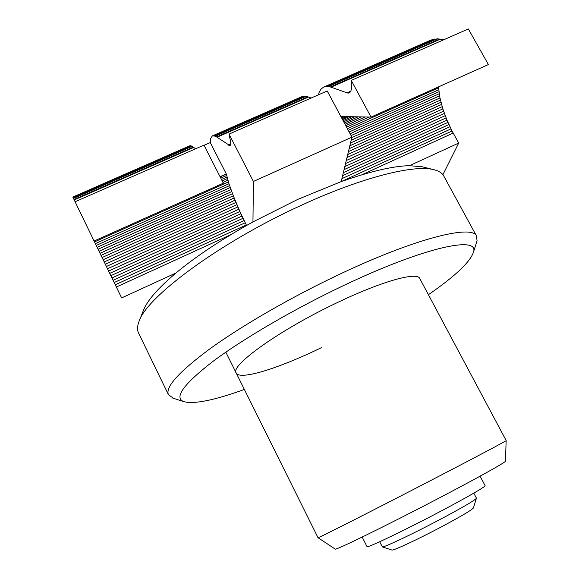 <?xml version="1.0" encoding="UTF-8"?>
<svg xmlns="http://www.w3.org/2000/svg" width="579" height="579" viewBox="0 0 579 579"><rect width="100%" height="100%" fill="white"/><g stroke="black" fill="none" stroke-linecap="round" stroke-linejoin="round"><path stroke-width="0.87" d="M139.351 320.679L143.237 310.872C146.798 301.066 157.741 288.414 176.074 272.919C196.209 256.186 221.837 239.185 252.951 221.916L297.7 199.422L341.169 181.632C370.307 171.348 393.083 166.028 409.483 165.681L422.344 166.817L433.953 169.712C438.65 170.892 441.842 172.846 443.528 175.567L444.064 176.552M173.483 398.301L168.475 394.762L138.54 332.983C137.129 330.117 137.223 326.469 138.815 322.04C145.271 297.816 220.049 241.993 302.636 204.713C362.917 176.986 414.752 164.349 433.953 169.712M168.475 394.762C164.979 387.17 179.099 371.624 210.836 348.138C242.688 325.203 291.555 297.005 339.005 274.555C414.904 238.476 471.509 224.536 476.416 235.827L477.067 240.705L476.394 242.847M244.367 389.457C214.194 400.335 193.994 404.395 183.753 401.638C173.743 397.679 183.478 384.261 212.971 361.383C242.927 338.947 293.473 309.381 342.732 285.968C424.212 247.03 479.398 235.472 473.484 252.097C470.242 261.961 455.217 276.161 428.409 294.697M506.169 440.547L419.688 278.347C416.808 271.645 381.684 281.278 337.065 302.723C279.454 329.95 229.407 366.022 236.21 373.042C239.981 380.707 279.968 367.889 321.938 347.407M176.074 272.919L121.633 297.924L72.816 197.07L121.633 297.924M409.483 165.681L458.698 143.071L442.906 174.692M75.161 201.724L203.96 145.126L223.356 183.174L94.189 240.98M72.816 197.07L189.572 145.879L192.214 146.313L195.543 148.825M252.951 221.916L253.414 181.444L229.045 134.104L230.753 142.463L230.608 144.721L229.812 145.59L215.388 136.152L212.37 135.884L210.676 138.338L210.271 142.572L226.295 173.924L220.056 176.704M210.271 142.572L204.047 145.307M253.414 181.444L351.916 137.158L341.169 181.632L452.061 130.984L446.974 120.164L442.855 108.917L439.968 97.931L438.448 86.908M246.56 225.484L239.901 211.487L233.315 195.803L228.987 183.738L226.295 173.924M229.045 134.104L327.229 90.961L351.916 137.158M212.37 135.884L301.782 96.679L306.24 96.288L311.133 98.032M340.886 116.524L371.03 117.081L351.25 80.401L351.562 88.399L350.794 91.287L349.39 92.821L347.422 92.958L330.385 86.959L326.766 86.394L323.704 87.067L321.215 88.934L319.304 91.923L318.276 94.891M351.25 80.401L468.346 28.95L488.394 64.559L371.03 117.081M443.861 39.712L437.254 38.807L430.798 40.11L323.704 87.067M458.698 143.071L452.061 130.984M341.263 117.219L342.746 116.56M341.632 117.913L344.606 116.589M342.066 118.724L346.756 116.632M342.551 119.636L349.18 116.676M343.094 120.649L351.88 116.726M343.687 121.756L354.84 116.784M361.774 174.822L453.169 133.04M344.331 122.965L358.054 116.842M345.026 124.268L361.499 116.907M345.764 125.65L365.183 116.972M346.553 127.127L369.076 117.045M347.378 128.676L438.506 87.87M348.247 130.297L438.679 89.781M349.159 131.99L438.911 91.743M350.1 133.756L439.2 93.755M351.069 135.573L439.555 95.825M351.815 137.57L439.968 97.931M351.163 140.256L440.438 100.073M350.498 143.006L440.959 102.251M349.817 145.821L441.538 104.452M349.13 148.687L442.175 106.681M348.428 151.597L442.855 108.917M347.711 154.542L443.586 111.168M346.995 157.524L444.368 113.426M346.264 160.528L445.193 115.677M345.533 163.546L446.062 117.928M344.802 166.578L446.974 120.164M344.071 169.611L447.922 122.379M343.34 172.636L448.906 124.579M342.609 175.654L449.926 126.75M341.885 178.658L450.983 128.885M226.338 174.12L220.15 176.885M230.768 234.712L116.35 287.018M246.292 224.956L115.272 284.788M245.207 222.763L114.179 282.538M244.121 220.541L113.079 280.265M243.05 218.297L111.964 277.971M241.986 216.039L110.85 275.669M240.936 213.767L109.735 273.368M239.901 211.487L108.62 271.059M238.888 209.207L107.506 268.765M237.889 206.927L106.398 266.478M236.92 204.662L105.298 264.205M235.971 202.411L104.213 261.954M235.052 200.182L103.134 259.739M234.169 197.975L102.078 257.546M233.315 195.803L101.035 255.404M232.49 193.668L100.022 253.298M231.709 191.577L99.023 251.243M230.963 189.536L98.061 249.245M230.261 187.538L97.12 247.305M229.602 185.606L96.215 245.431M228.987 183.738L95.34 243.629M228.423 181.936L94.5 241.899M227.902 180.207L222.966 182.414M227.431 178.556L222.198 180.901M227.011 176.993L221.468 179.468M226.65 175.509L220.787 178.129M72.889 197.2L190.31 145.713M213.231 135.66L303.128 96.244M325.166 86.582L432.817 39.379M73.106 197.642L191.186 145.857M214.237 135.747L304.612 96.107M326.766 86.394L434.967 38.938M73.482 198.409L192.214 146.313M215.388 136.152L306.24 96.288M328.51 86.517L437.254 38.807M74.011 199.494L193.386 147.095M216.684 136.868L308.006 96.78M330.385 86.959L439.671 38.988M228.524 145.119L230.724 144.149M347.009 92.835L350.86 91.135M228.821 145.307L230.659 144.497M347.422 92.958L350.657 91.533M229.19 145.488L230.543 144.888M347.965 93.06L350.346 92.003M229.523 145.582L230.384 145.199M348.471 93.067L349.984 92.401M348.949 92.987L349.557 92.72M506.176 440.568L506.155 440.597C506.155 441.046 474.042 458.076 429.517 481.149C372.065 510.939 316.518 539.056 318.023 537.703L225.839 352.162M505.467 461.079L505.46 461.21C505.387 462.426 476.503 478.529 436.66 499.322C385.332 526.166 334.821 550.803 335.212 549.087L335.161 549.051M485.086 485.622L485.108 485.665C485.94 486.469 465.48 498.273 437.442 512.972C401.703 531.768 366.094 548.675 366.999 546.619L362.186 537.059M476.423 498.128L476.379 498.367C473.955 500.878 461.318 508.196 438.469 520.318C411.394 534.605 383.653 547.676 382.372 546.887L379.665 541.756M473.477 507.79L473.419 507.986C471.241 510.367 460.312 516.794 440.633 527.274C417.35 539.599 393.3 550.788 391.925 550.05L391.817 550.014M74.228 199.929L193.813 147.428M217.147 137.18L308.629 97.019M331.043 87.176L440.503 39.119M476.416 235.827L443.528 175.567M473.484 252.097L477.067 240.705M183.753 401.638L172.412 397.954M505.46 461.21L506.155 440.597M480.107 476.17L485.108 485.665M473.81 493.134L476.445 498.164M473.419 507.986L476.379 498.367M391.925 550.05L382.372 546.887M335.212 549.087L318.023 537.703"/></g></svg>
